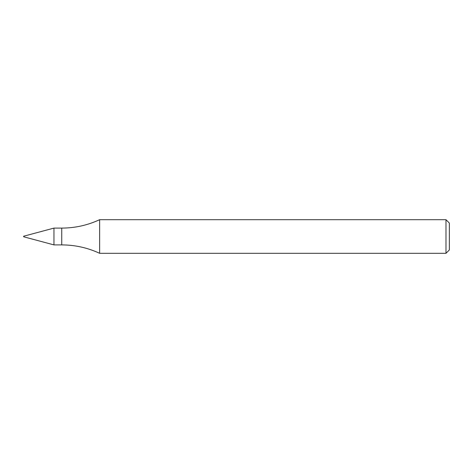 <?xml version="1.0" encoding="UTF-8"?>
<svg xmlns="http://www.w3.org/2000/svg" width="473" height="473" viewBox="0 0 473 473"><rect width="100%" height="100%" fill="white"/><g stroke="black" fill="none" stroke-linecap="round" stroke-linejoin="round"><path stroke-width="0.35" stroke-dasharray="2.37 1.77" d="M53.963 228.098L53.963 244.902L53.963 228.098M99.626 219.697L99.626 253.303M445.992 219.697L445.992 253.303M449.35 223.055L449.35 249.945M23.65 236.222L23.65 236.778M61.738 228.098L61.738 244.902"/><path stroke-width="0.71" d="M53.963 244.902L53.963 228.098L53.963 244.902L61.738 244.902C74.982 244.937 87.611 247.74 99.626 253.303L99.626 219.697C87.611 225.26 74.982 228.063 61.738 228.098L53.963 228.098L23.65 236.222L23.65 236.778L53.963 244.902M445.992 253.303L445.992 219.697L449.35 223.055L449.35 249.945L445.992 253.303L99.626 253.303M61.738 244.902L61.738 228.098M445.992 219.697L99.626 219.697"/></g></svg>
